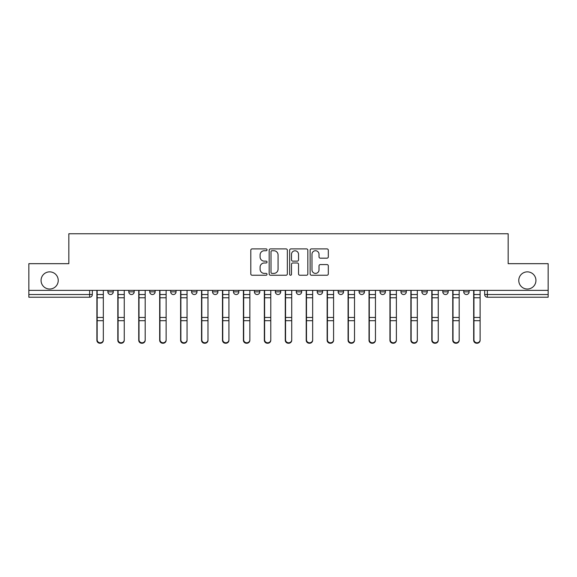 <?xml version="1.0" encoding="UTF-8"?>
<svg xmlns="http://www.w3.org/2000/svg" width="577" height="577" viewBox="0 0 577 577"><rect width="100%" height="100%" fill="white"/><g stroke="black" fill="none" stroke-linecap="round" stroke-linejoin="round"><path stroke-width="0.87" d="M267.028 249.819A0.923 0.923 0 0 0 266.112 248.896L252.113 248.896A1.32 1.32 0 0 0 250.8 250.209L250.8 273.916A1.32 1.32 0 0 0 252.113 275.236L266.112 275.236A0.923 0.923 0 0 0 267.028 274.313A0.923 0.923 0 0 0 266.112 273.39L264.295 273.39A4.212 4.212 0 0 1 260.083 269.178L260.083 267.201A4.212 4.212 0 0 1 264.295 262.989L266.112 262.989A0.923 0.923 0 0 0 267.028 262.066A0.923 0.923 0 0 0 266.112 261.143L264.295 261.143A4.212 4.212 0 0 1 260.083 256.931L260.083 254.955A4.212 4.212 0 0 1 264.295 250.735L266.112 250.735A0.923 0.923 0 0 0 267.028 249.819M518.766 280.451A8.59 8.59 0 0 0 527.349 289.034A8.59 8.59 0 0 0 535.939 280.451A8.59 8.59 0 0 0 527.349 271.861A8.59 8.59 0 0 0 518.766 280.451M41.061 280.451A8.59 8.59 0 0 0 49.651 289.034A8.59 8.59 0 0 0 58.234 280.451A8.59 8.59 0 0 0 49.651 271.861A8.59 8.59 0 0 0 41.061 280.451M338.151 290.375L338.151 291.854L343.517 291.854A2.683 2.683 0 0 1 340.834 294.537A2.683 2.683 0 0 1 338.151 291.854L338.151 290.375M275.352 290.375L275.352 291.854L280.718 291.854A2.683 2.683 0 0 1 278.035 294.537A2.683 2.683 0 0 1 275.352 291.854L275.352 290.375M233.483 290.375L233.483 291.854L238.849 291.854A2.683 2.683 0 0 1 236.166 294.537A2.683 2.683 0 0 1 233.483 291.854L233.483 290.375M212.552 290.375L212.552 291.854L217.918 291.854A2.683 2.683 0 0 1 215.235 294.537A2.683 2.683 0 0 1 212.552 291.854L212.552 290.375M170.684 290.375L170.684 291.854L176.05 291.854A2.683 2.683 0 0 1 173.367 294.537A2.683 2.683 0 0 1 170.684 291.854L170.684 290.375M326.993 258.179A1.32 1.32 0 0 0 328.313 256.866L328.313 250.209A1.32 1.32 0 0 0 326.993 248.896L311.45 248.896A1.32 1.32 0 0 0 310.13 250.209L310.13 273.916A1.32 1.32 0 0 0 311.45 275.236L326.993 275.236A1.32 1.32 0 0 0 328.313 273.916L328.313 265.882A1.32 1.32 0 0 0 326.993 264.569L320.343 264.569A1.32 1.32 0 0 0 319.023 265.882L319.023 269.87A3.527 3.527 0 0 1 315.504 273.39A3.527 3.527 0 0 1 311.977 269.87L311.977 254.262A3.527 3.527 0 0 1 315.504 250.735A3.527 3.527 0 0 1 319.023 254.262L319.023 256.866A1.32 1.32 0 0 0 320.343 258.179L326.993 258.179M28.85 290.375L28.85 263.675L68.836 263.675L68.836 233.75L508.164 233.75L508.164 263.675L548.15 263.675L548.15 290.375L28.85 290.375L28.85 294.537L92.32 294.537L92.32 290.375L92.32 294.537A2.683 2.683 0 0 1 89.637 297.22L28.85 297.22L28.85 294.537M287.346 250.209A1.32 1.32 0 0 0 286.033 248.896L270.49 248.896A1.32 1.32 0 0 0 269.17 250.209L269.17 273.916A1.32 1.32 0 0 0 270.49 275.236L286.033 275.236A1.32 1.32 0 0 0 287.346 273.916L287.346 250.209M290.967 248.896L306.51 248.896A1.32 1.32 0 0 1 307.829 250.209L307.829 273.916A1.32 1.32 0 0 1 306.51 275.236L299.86 275.236A1.32 1.32 0 0 1 298.54 273.916L298.54 264.302A1.32 1.32 0 0 0 297.227 262.989L292.813 262.989A1.32 1.32 0 0 0 291.493 264.302L291.493 274.313A0.923 0.923 0 0 1 290.577 275.236A0.923 0.923 0 0 1 289.654 274.313L289.654 250.209A1.32 1.32 0 0 1 290.967 248.896M484.68 290.375L484.68 294.537L548.15 294.537L548.15 297.22L487.363 297.22A2.683 2.683 0 0 1 484.68 294.537M548.15 290.375L548.15 294.537M469.115 290.375L469.115 291.854A2.683 2.683 0 0 1 466.432 294.537A2.683 2.683 0 0 1 463.749 291.854L469.115 291.854A2.683 2.683 0 0 1 466.432 294.537M463.749 290.375L463.749 291.854M448.185 290.375L448.185 291.854A2.683 2.683 0 0 1 445.494 294.537A2.683 2.683 0 0 1 442.811 291.854L448.185 291.854M442.811 290.375L442.811 291.854M427.247 290.375L427.247 291.854A2.683 2.683 0 0 1 424.564 294.537A2.683 2.683 0 0 1 421.881 291.854L427.247 291.854M421.881 290.375L421.881 291.854M406.316 290.375L406.316 291.854A2.683 2.683 0 0 1 403.633 294.537A2.683 2.683 0 0 1 400.95 291.854L406.316 291.854M400.95 290.375L400.95 291.854M385.386 290.375L385.386 291.854A2.683 2.683 0 0 1 382.695 294.537A2.683 2.683 0 0 1 380.012 291.854A2.683 2.683 0 0 0 382.695 294.537M380.012 290.375L380.012 291.854L385.386 291.854M364.448 290.375L364.448 291.854A2.683 2.683 0 0 1 361.765 294.537A2.683 2.683 0 0 1 359.082 291.854A2.683 2.683 0 0 0 361.765 294.537M359.082 290.375L359.082 291.854L364.448 291.854M343.517 290.375L343.517 291.854A2.683 2.683 0 0 1 340.834 294.537M322.586 290.375L322.586 291.854A2.683 2.683 0 0 1 319.896 294.537A2.683 2.683 0 0 1 317.213 291.854L322.586 291.854M317.213 290.375L317.213 291.854M301.648 290.375L301.648 291.854A2.683 2.683 0 0 1 298.965 294.537A2.683 2.683 0 0 1 296.282 291.854L301.648 291.854L301.648 290.375M296.282 290.375L296.282 291.854M280.718 290.375L280.718 291.854M259.787 290.375L259.787 291.854A2.683 2.683 0 0 1 257.104 294.537A2.683 2.683 0 0 1 254.414 291.854L259.787 291.854L259.787 290.375M254.414 290.375L254.414 291.854M238.849 290.375L238.849 291.854L238.849 290.375M217.918 291.854L217.918 290.375L217.918 291.854A2.683 2.683 0 0 1 215.235 294.537M196.988 290.375L196.988 291.854A2.683 2.683 0 0 1 194.305 294.537A2.683 2.683 0 0 1 191.614 291.854A2.683 2.683 0 0 0 194.305 294.537A2.683 2.683 0 0 0 196.988 291.854L196.988 290.375M191.614 290.375L191.614 291.854L196.988 291.854M176.05 290.375L176.05 291.854M155.119 290.375L155.119 291.854A2.683 2.683 0 0 1 152.436 294.537A2.683 2.683 0 0 1 149.753 291.854A2.683 2.683 0 0 0 152.436 294.537A2.683 2.683 0 0 0 155.119 291.854L149.753 291.854L149.753 290.375M128.815 290.375L128.815 291.854L134.189 291.854L134.189 290.375L134.189 291.854A2.683 2.683 0 0 1 131.506 294.537A2.683 2.683 0 0 1 128.815 291.854A2.683 2.683 0 0 0 131.506 294.537M107.885 290.375L107.885 291.854L113.251 291.854L113.251 290.375L113.251 291.854A2.683 2.683 0 0 1 110.568 294.537A2.683 2.683 0 0 1 107.885 291.854A2.683 2.683 0 0 0 110.568 294.537M89.637 290.375L89.637 297.22A2.683 2.683 0 0 0 92.32 294.537M271.94 250.735A0.923 0.923 0 0 0 271.017 251.659L271.017 272.474A0.923 0.923 0 0 0 271.94 273.39L273.844 273.39A4.212 4.212 0 0 0 278.064 269.178L278.064 254.955A4.212 4.212 0 0 0 273.844 250.735L271.94 250.735M298.54 254.327A3.527 3.527 0 0 0 295.02 250.807A3.527 3.527 0 0 0 291.493 254.327L291.493 259.823A1.32 1.32 0 0 0 292.813 261.143L297.227 261.143A1.32 1.32 0 0 0 298.54 259.823L298.54 254.327M96.886 290.375L96.886 340.271A3.087 2.972 180 0 0 100.102 343.243M103.326 339.81L103.326 340.271A3.087 2.972 180 0 1 100.239 343.25A3.087 2.972 180 0 1 97.152 340.271L97.152 339.81A3.087 2.972 0 0 0 100.239 342.781A3.087 2.972 0 0 0 103.326 339.81L103.326 320.689L97.152 320.689L97.152 339.81M97.152 290.375L97.152 320.689M103.326 290.375L103.326 320.689M117.816 290.375L117.816 340.271A3.087 2.972 180 0 0 121.033 343.243M138.747 290.375L138.747 340.271A3.087 2.972 180 0 0 141.971 343.243M124.257 339.81L124.257 340.271A3.087 2.972 180 0 1 121.17 343.25A3.087 2.972 180 0 1 118.083 340.271L118.083 339.81A3.087 2.972 0 0 0 121.17 342.781A3.087 2.972 0 0 0 124.257 339.81L124.257 320.689L118.083 320.689L118.083 339.81M118.083 290.375L118.083 320.689M124.257 290.375L124.257 320.689M145.188 339.81L145.188 340.271A3.087 2.972 180 0 1 142.101 343.25A3.087 2.972 180 0 1 139.014 340.271L139.014 339.81A3.087 2.972 0 0 0 142.101 342.781A3.087 2.972 0 0 0 145.188 339.81L145.188 320.689L139.014 320.689L139.014 339.81M139.014 290.375L139.014 320.689M145.188 290.375L145.188 320.689M159.685 290.375L159.685 340.271A3.087 2.972 180 0 0 162.902 343.243M180.615 290.375L180.615 340.271A3.087 2.972 180 0 0 183.832 343.243M201.546 290.375L201.546 340.271A3.087 2.972 180 0 0 204.77 343.243M166.126 339.81L166.126 340.271A3.087 2.972 180 0 1 163.039 343.25A3.087 2.972 180 0 1 159.952 340.271L159.952 339.81A3.087 2.972 0 0 0 163.039 342.781A3.087 2.972 0 0 0 166.126 339.81L166.126 320.689L159.952 320.689L159.952 339.81M159.952 290.375L159.952 320.689M166.126 290.375L166.126 320.689M187.056 339.81L187.056 340.271A3.087 2.972 180 0 1 183.969 343.25A3.087 2.972 180 0 1 180.882 340.271L180.882 339.81A3.087 2.972 0 0 0 183.969 342.781A3.087 2.972 0 0 0 187.056 339.81L187.056 320.689L180.882 320.689L180.882 339.81M180.882 290.375L180.882 320.689M187.056 290.375L187.056 320.689M207.987 339.81L207.987 340.271A3.087 2.972 180 0 1 204.9 343.25A3.087 2.972 180 0 1 201.813 340.271L201.813 339.81A3.087 2.972 0 0 0 204.9 342.781A3.087 2.972 0 0 0 207.987 339.81L207.987 320.689L201.813 320.689L201.813 339.81M201.813 290.375L201.813 320.689M207.987 290.375L207.987 320.689M222.484 290.375L222.484 340.271A3.087 2.972 180 0 0 225.701 343.243M228.925 339.81L228.925 340.271A3.087 2.972 180 0 1 225.838 343.25A3.087 2.972 180 0 1 222.751 340.271L222.751 339.81A3.087 2.972 0 0 0 225.838 342.781A3.087 2.972 0 0 0 228.925 339.81L228.925 320.689L222.751 320.689L222.751 339.81M222.751 290.375L222.751 320.689M228.925 290.375L228.925 320.689M243.415 290.375L243.415 340.271A3.087 2.972 180 0 0 246.631 343.243M249.855 339.81L249.855 340.271A3.087 2.972 180 0 1 246.768 343.25A3.087 2.972 180 0 1 243.682 340.271L243.682 339.81A3.087 2.972 0 0 0 246.768 342.781A3.087 2.972 0 0 0 249.855 339.81L249.855 320.689L243.682 320.689L243.682 339.81M243.682 290.375L243.682 320.689M249.855 290.375L249.855 320.689M264.345 290.375L264.345 340.271A3.087 2.972 180 0 0 267.569 343.243M270.786 339.81L270.786 340.271A3.087 2.972 180 0 1 267.699 343.25A3.087 2.972 180 0 1 264.612 340.271L264.612 339.81A3.087 2.972 0 0 0 267.699 342.781A3.087 2.972 0 0 0 270.786 339.81L270.786 320.689L264.612 320.689L264.612 339.81M264.612 290.375L264.612 320.689M270.786 290.375L270.786 320.689M285.276 290.375L285.276 340.271A3.087 2.972 180 0 0 288.5 343.243M291.724 339.81L291.724 340.271A3.087 2.972 180 0 1 288.637 343.25A3.087 2.972 180 0 1 285.55 340.271L285.55 339.81A3.087 2.972 0 0 0 288.637 342.781A3.087 2.972 0 0 0 291.724 339.81L291.724 320.689L285.55 320.689L285.55 339.81M285.55 290.375L285.55 320.689M291.724 290.375L291.724 320.689M306.214 290.375L306.214 340.271A3.087 2.972 180 0 0 309.431 343.243M327.145 290.375L327.145 340.271A3.087 2.972 180 0 0 330.369 343.243M348.075 290.375L348.075 340.271A3.087 2.972 180 0 0 351.299 343.243M369.013 290.375L369.013 340.271A3.087 2.972 180 0 0 372.23 343.243M389.944 290.375L389.944 340.271A3.087 2.972 180 0 0 393.168 343.243M410.874 290.375L410.874 340.271A3.087 2.972 180 0 0 414.098 343.243M312.655 339.81L312.655 340.271A3.087 2.972 180 0 1 309.568 343.25A3.087 2.972 180 0 1 306.481 340.271L306.481 339.81A3.087 2.972 0 0 0 309.568 342.781A3.087 2.972 0 0 0 312.655 339.81L312.655 320.689L306.481 320.689L306.481 339.81M306.481 290.375L306.481 320.689M312.655 290.375L312.655 320.689M333.585 339.81L333.585 340.271A3.087 2.972 180 0 1 330.498 343.25A3.087 2.972 180 0 1 327.411 340.271L327.411 339.81A3.087 2.972 0 0 0 330.498 342.781A3.087 2.972 0 0 0 333.585 339.81L333.585 320.689L327.411 320.689L327.411 339.81M327.411 290.375L327.411 320.689M333.585 290.375L333.585 320.689M354.516 339.81L354.516 340.271A3.087 2.972 180 0 1 351.436 343.25A3.087 2.972 180 0 1 348.349 340.271L348.349 339.81A3.087 2.972 0 0 0 351.436 342.781A3.087 2.972 0 0 0 354.516 339.81L354.516 320.689L348.349 320.689L348.349 339.81M348.349 290.375L348.349 320.689M354.516 290.375L354.516 320.689M375.454 339.81L375.454 340.271A3.087 2.972 180 0 1 372.367 343.25A3.087 2.972 180 0 1 369.28 340.271L369.28 339.81A3.087 2.972 0 0 0 372.367 342.781A3.087 2.972 0 0 0 375.454 339.81L375.454 320.689L369.28 320.689L369.28 339.81M369.28 290.375L369.28 320.689M375.454 290.375L375.454 320.689M396.385 339.81L396.385 340.271A3.087 2.972 180 0 1 393.298 343.25A3.087 2.972 180 0 1 390.211 340.271L390.211 339.81A3.087 2.972 0 0 0 393.298 342.781A3.087 2.972 0 0 0 396.385 339.81L396.385 320.689L390.211 320.689L390.211 339.81M390.211 290.375L390.211 320.689M396.385 290.375L396.385 320.689M417.315 339.81L417.315 340.271A3.087 2.972 180 0 1 414.236 343.25A3.087 2.972 180 0 1 411.149 340.271L411.149 339.81A3.087 2.972 0 0 0 414.236 342.781A3.087 2.972 0 0 0 417.315 339.81L417.315 320.689L411.149 320.689L411.149 339.81M411.149 290.375L411.149 320.689M417.315 290.375L417.315 320.689M431.812 290.375L431.812 340.271A3.087 2.972 180 0 0 435.029 343.243M438.253 339.81L438.253 340.271A3.087 2.972 180 0 1 435.166 343.25A3.087 2.972 180 0 1 432.079 340.271L432.079 339.81A3.087 2.972 0 0 0 435.166 342.781A3.087 2.972 0 0 0 438.253 339.81L438.253 320.689L432.079 320.689L432.079 339.81M432.079 290.375L432.079 320.689M438.253 290.375L438.253 320.689M452.743 290.375L452.743 340.271A3.087 2.972 180 0 0 455.967 343.243M459.184 339.81L459.184 340.271A3.087 2.972 180 0 1 456.097 343.25A3.087 2.972 180 0 1 453.01 340.271L453.01 339.81A3.087 2.972 0 0 0 456.097 342.781A3.087 2.972 0 0 0 459.184 339.81L459.184 320.689L453.01 320.689L453.01 339.81M453.01 290.375L453.01 320.689M459.184 290.375L459.184 320.689M473.674 290.375L473.674 340.271A3.087 2.972 180 0 0 476.898 343.243M480.114 339.81L480.114 340.271A3.087 2.972 180 0 1 477.035 343.25A3.087 2.972 180 0 1 473.948 340.271L473.948 339.81A3.087 2.972 0 0 0 477.035 342.781A3.087 2.972 0 0 0 480.114 339.81L480.114 320.689L473.948 320.689L473.948 339.81M473.948 290.375L473.948 320.689M480.114 290.375L480.114 320.689M487.363 290.375L487.363 297.22M96.886 294.537L103.326 294.537M103.326 317.458L97.152 317.458M103.326 297.775L97.152 297.775M117.816 294.537L124.257 294.537M138.747 294.537L145.188 294.537M124.257 317.458L118.083 317.458M124.257 297.775L118.083 297.775M145.188 317.458L139.014 317.458M145.188 297.775L139.014 297.775M159.685 294.537L166.126 294.537M180.615 294.537L187.056 294.537M201.546 294.537L207.987 294.537M166.126 317.458L159.952 317.458M166.126 297.775L159.952 297.775M187.056 317.458L180.882 317.458M187.056 297.775L180.882 297.775M207.987 317.458L201.813 317.458M207.987 297.775L201.813 297.775M222.484 294.537L228.925 294.537M228.925 317.458L222.751 317.458M228.925 297.775L222.751 297.775M243.415 294.537L249.855 294.537M249.855 317.458L243.682 317.458M249.855 297.775L243.682 297.775M264.345 294.537L270.786 294.537M270.786 317.458L264.612 317.458M270.786 297.775L264.612 297.775M285.276 294.537L291.724 294.537M291.724 317.458L285.55 317.458M291.724 297.775L285.55 297.775M306.214 294.537L312.655 294.537M327.145 294.537L333.585 294.537M348.075 294.537L354.516 294.537M369.013 294.537L375.454 294.537M389.944 294.537L396.385 294.537M410.874 294.537L417.315 294.537M312.655 317.458L306.481 317.458M312.655 297.775L306.481 297.775M333.585 317.458L327.411 317.458M333.585 297.775L327.411 297.775M354.516 317.458L348.349 317.458M354.516 297.775L348.349 297.775M375.454 317.458L369.28 317.458M375.454 297.775L369.28 297.775M396.385 317.458L390.211 317.458M396.385 297.775L390.211 297.775M417.315 317.458L411.149 317.458M417.315 297.775L411.149 297.775M431.812 294.537L438.253 294.537M438.253 317.458L432.079 317.458M438.253 297.775L432.079 297.775M452.743 294.537L459.184 294.537M459.184 317.458L453.01 317.458M459.184 297.775L453.01 297.775M473.674 294.537L480.114 294.537M480.114 317.458L473.948 317.458M480.114 297.775L473.948 297.775"/></g></svg>
